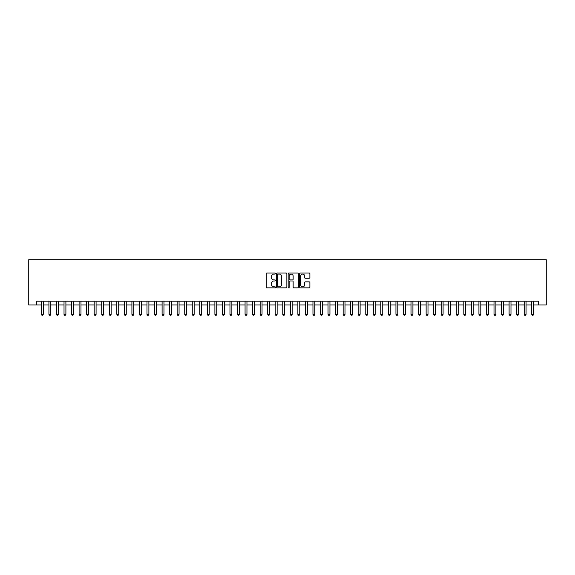 <?xml version="1.0" encoding="UTF-8"?>
<svg xmlns="http://www.w3.org/2000/svg" width="575" height="575" viewBox="0 0 575 575"><rect width="100%" height="100%" fill="white"/><g stroke="black" fill="none" stroke-linecap="round" stroke-linejoin="round"><path stroke-width="0.86" d="M275.432 273.563A0.517 0.517 0 0 0 274.915 273.039L267.044 273.039A0.74 0.74 0 0 0 266.304 273.779L266.304 287.112A0.74 0.74 0 0 0 267.044 287.852L274.915 287.852A0.517 0.517 0 0 0 275.432 287.335A0.517 0.517 0 0 0 274.915 286.817L273.894 286.817A2.372 2.372 0 0 1 271.522 284.445L271.522 283.331A2.372 2.372 0 0 1 273.894 280.967L274.915 280.967A0.517 0.517 0 0 0 275.432 280.449A0.517 0.517 0 0 0 274.915 279.932L273.894 279.932A2.372 2.372 0 0 1 271.522 277.56L271.522 276.446A2.372 2.372 0 0 1 273.894 274.081L274.915 274.081A0.517 0.517 0 0 0 275.432 273.563M309.142 278.264A0.74 0.74 0 0 0 309.882 277.524L309.882 273.779A0.74 0.74 0 0 0 309.142 273.039L300.402 273.039A0.74 0.74 0 0 0 299.661 273.779L299.661 287.112A0.74 0.74 0 0 0 300.402 287.852L309.142 287.852A0.74 0.74 0 0 0 309.882 287.112L309.882 282.591A0.74 0.74 0 0 0 309.142 281.851L305.404 281.851A0.74 0.74 0 0 0 304.664 282.591L304.664 284.833A1.984 1.984 0 0 1 302.68 286.817A1.984 1.984 0 0 1 300.696 284.833L300.696 276.058A1.984 1.984 0 0 1 302.68 274.081A1.984 1.984 0 0 1 304.664 276.058L304.664 277.524A0.74 0.74 0 0 0 305.404 278.264L309.142 278.264M36.671 304.966L36.671 301.192L538.329 301.192L538.329 304.966L546.25 304.966L546.25 259.699L28.75 259.699L28.75 304.966L41.386 304.966M286.853 273.779A0.74 0.74 0 0 0 286.113 273.039L277.373 273.039A0.74 0.74 0 0 0 276.632 273.779L276.632 287.112A0.74 0.74 0 0 0 277.373 287.852L286.113 287.852A0.74 0.74 0 0 0 286.853 287.112L286.853 273.779M288.887 273.039L297.627 273.039A0.74 0.74 0 0 1 298.368 273.779L298.368 287.112A0.74 0.74 0 0 1 297.627 287.852L293.89 287.852A0.74 0.74 0 0 1 293.149 287.112L293.149 281.707A0.74 0.74 0 0 0 292.409 280.967L289.922 280.967A0.74 0.74 0 0 0 289.182 281.707L289.182 287.335A0.517 0.517 0 0 1 288.664 287.852A0.517 0.517 0 0 1 288.147 287.335L288.147 273.779A0.74 0.74 0 0 1 288.887 273.039M43.269 304.966L48.932 304.966M50.816 304.966L56.472 304.966M58.363 304.966L64.019 304.966M65.902 304.966L71.559 304.966M73.449 304.966L79.106 304.966M80.989 304.966L86.645 304.966M88.536 304.966L94.192 304.966M96.075 304.966L101.739 304.966M103.622 304.966L109.279 304.966M111.162 304.966L116.826 304.966M118.709 304.966L124.365 304.966M126.256 304.966L131.912 304.966M133.795 304.966L139.452 304.966M141.342 304.966L146.999 304.966M148.882 304.966L154.538 304.966M156.429 304.966L162.085 304.966M163.968 304.966L169.632 304.966M171.515 304.966L177.172 304.966M179.062 304.966L184.719 304.966M186.602 304.966L192.258 304.966M194.149 304.966L199.805 304.966M201.688 304.966L207.345 304.966M209.235 304.966L214.892 304.966M216.775 304.966L222.439 304.966M224.322 304.966L229.978 304.966M231.862 304.966L237.525 304.966M239.408 304.966L245.065 304.966M246.955 304.966L252.612 304.966M254.495 304.966L260.152 304.966M262.042 304.966L267.698 304.966M269.582 304.966L275.238 304.966M277.128 304.966L282.785 304.966M284.668 304.966L290.332 304.966M292.215 304.966L297.872 304.966M299.762 304.966L305.418 304.966M307.302 304.966L312.958 304.966M314.848 304.966L320.505 304.966M322.388 304.966L328.045 304.966M329.935 304.966L335.592 304.966M337.475 304.966L343.138 304.966M345.022 304.966L350.678 304.966M352.561 304.966L358.225 304.966M360.108 304.966L365.765 304.966M367.655 304.966L373.312 304.966M375.195 304.966L380.851 304.966M382.742 304.966L388.398 304.966M390.281 304.966L395.938 304.966M397.828 304.966L403.485 304.966M405.368 304.966L411.032 304.966M412.915 304.966L418.571 304.966M420.462 304.966L426.118 304.966M428.001 304.966L433.658 304.966M435.548 304.966L441.205 304.966M443.088 304.966L448.744 304.966M450.635 304.966L456.291 304.966M458.174 304.966L463.838 304.966M465.721 304.966L471.378 304.966M473.261 304.966L478.925 304.966M480.808 304.966L486.464 304.966M488.355 304.966L494.011 304.966M495.894 304.966L501.551 304.966M503.441 304.966L509.098 304.966M510.981 304.966L516.637 304.966M518.528 304.966L524.184 304.966M526.067 304.966L531.731 304.966M533.614 304.966L538.329 304.966M278.192 274.081A0.517 0.517 0 0 0 277.668 274.598L277.668 286.3A0.517 0.517 0 0 0 278.192 286.817L279.263 286.817A2.372 2.372 0 0 0 281.635 284.445L281.635 276.446A2.372 2.372 0 0 0 279.263 274.081L278.192 274.081M293.149 276.093A1.984 1.984 0 0 0 291.166 274.117A1.984 1.984 0 0 0 289.182 276.093L289.182 279.191A0.74 0.74 0 0 0 289.922 279.932L292.409 279.932A0.74 0.74 0 0 0 293.149 279.191L293.149 276.093M43.269 301.192L43.269 314.317L41.386 314.317L41.386 301.192M43.269 314.317L42.708 315.301L41.953 315.301L41.386 314.317M50.816 301.192L50.816 314.317L48.932 314.317L48.932 301.192M50.816 314.317L50.248 315.301L49.493 315.301L48.932 314.317M58.363 301.192L58.363 314.317L56.472 314.317L56.472 301.192M58.363 314.317L57.795 315.301L57.04 315.301L56.472 314.317M65.902 301.192L65.902 314.317L64.019 314.317L64.019 301.192M65.902 314.317L65.334 315.301L64.58 315.301L64.019 314.317M73.449 301.192L73.449 314.317L71.559 314.317L71.559 301.192M73.449 314.317L72.881 315.301L72.127 315.301L71.559 314.317M80.989 301.192L80.989 314.317L79.106 314.317L79.106 301.192M80.989 314.317L80.428 315.301L79.673 315.301L79.106 314.317M88.536 301.192L88.536 314.317L86.645 314.317L86.645 301.192M88.536 314.317L87.968 315.301L87.213 315.301L86.645 314.317M96.075 301.192L96.075 314.317L94.192 314.317L94.192 301.192M96.075 314.317L95.515 315.301L94.76 315.301L94.192 314.317M103.622 301.192L103.622 314.317L101.739 314.317L101.739 301.192M103.622 314.317L103.054 315.301L102.3 315.301L101.739 314.317M111.162 301.192L111.162 314.317L109.279 314.317L109.279 301.192M111.162 314.317L110.601 315.301L109.847 315.301L109.279 314.317M118.709 301.192L118.709 314.317L116.826 314.317L116.826 301.192M118.709 314.317L118.141 315.301L117.386 315.301L116.826 314.317M126.256 301.192L126.256 314.317L124.365 314.317L124.365 301.192M126.256 314.317L125.688 315.301L124.933 315.301L124.365 314.317M133.795 301.192L133.795 314.317L131.912 314.317L131.912 301.192M133.795 314.317L133.228 315.301L132.473 315.301L131.912 314.317M141.342 301.192L141.342 314.317L139.452 314.317L139.452 301.192M141.342 314.317L140.774 315.301L140.02 315.301L139.452 314.317M148.882 301.192L148.882 314.317L146.999 314.317L146.999 301.192M148.882 314.317L148.321 315.301L147.567 315.301L146.999 314.317M156.429 301.192L156.429 314.317L154.538 314.317L154.538 301.192M156.429 314.317L155.861 315.301L155.106 315.301L154.538 314.317M163.968 301.192L163.968 314.317L162.085 314.317L162.085 301.192M163.968 314.317L163.408 315.301L162.653 315.301L162.085 314.317M171.515 301.192L171.515 314.317L169.632 314.317L169.632 301.192M171.515 314.317L170.947 315.301L170.193 315.301L169.632 314.317M179.062 301.192L179.062 314.317L177.172 314.317L177.172 301.192M179.062 314.317L178.494 315.301L177.74 315.301L177.172 314.317M186.602 301.192L186.602 314.317L184.719 314.317L184.719 301.192M186.602 314.317L186.034 315.301L185.279 315.301L184.719 314.317M194.149 301.192L194.149 314.317L192.258 314.317L192.258 301.192M194.149 314.317L193.581 315.301L192.826 315.301L192.258 314.317M201.688 301.192L201.688 314.317L199.805 314.317L199.805 301.192M201.688 314.317L201.128 315.301L200.373 315.301L199.805 314.317M209.235 301.192L209.235 314.317L207.345 314.317L207.345 301.192M209.235 314.317L208.667 315.301L207.913 315.301L207.345 314.317M216.775 301.192L216.775 314.317L214.892 314.317L214.892 301.192M216.775 314.317L216.214 315.301L215.46 315.301L214.892 314.317M224.322 301.192L224.322 314.317L222.439 314.317L222.439 301.192M224.322 314.317L223.754 315.301L222.999 315.301L222.439 314.317M231.862 301.192L231.862 314.317L229.978 314.317L229.978 301.192M231.862 314.317L231.301 315.301L230.546 315.301L229.978 314.317M239.408 301.192L239.408 314.317L237.525 314.317L237.525 301.192M239.408 314.317L238.841 315.301L238.086 315.301L237.525 314.317M246.955 301.192L246.955 314.317L245.065 314.317L245.065 301.192M246.955 314.317L246.388 315.301L245.633 315.301L245.065 314.317M254.495 301.192L254.495 314.317L252.612 314.317L252.612 301.192M254.495 314.317L253.927 315.301L253.173 315.301L252.612 314.317M262.042 301.192L262.042 314.317L260.152 314.317L260.152 301.192M262.042 314.317L261.474 315.301L260.719 315.301L260.152 314.317M269.582 301.192L269.582 314.317L267.698 314.317L267.698 301.192M269.582 314.317L269.021 315.301L268.266 315.301L267.698 314.317M277.128 301.192L277.128 314.317L275.238 314.317L275.238 301.192M277.128 314.317L276.561 315.301L275.806 315.301L275.238 314.317M284.668 301.192L284.668 314.317L282.785 314.317L282.785 301.192M284.668 314.317L284.107 315.301L283.353 315.301L282.785 314.317M292.215 301.192L292.215 314.317L290.332 314.317L290.332 301.192M292.215 314.317L291.647 315.301L290.893 315.301L290.332 314.317M299.762 301.192L299.762 314.317L297.872 314.317L297.872 301.192M299.762 314.317L299.194 315.301L298.439 315.301L297.872 314.317M307.302 301.192L307.302 314.317L305.418 314.317L305.418 301.192M307.302 314.317L306.734 315.301L305.979 315.301L305.418 314.317M314.848 301.192L314.848 314.317L312.958 314.317L312.958 301.192M314.848 314.317L314.281 315.301L313.526 315.301L312.958 314.317M322.388 301.192L322.388 314.317L320.505 314.317L320.505 301.192M322.388 314.317L321.827 315.301L321.073 315.301L320.505 314.317M329.935 301.192L329.935 314.317L328.045 314.317L328.045 301.192M329.935 314.317L329.367 315.301L328.613 315.301L328.045 314.317M337.475 301.192L337.475 314.317L335.592 314.317L335.592 301.192M337.475 314.317L336.914 315.301L336.159 315.301L335.592 314.317M345.022 301.192L345.022 314.317L343.138 314.317L343.138 301.192M345.022 314.317L344.454 315.301L343.699 315.301L343.138 314.317M352.561 301.192L352.561 314.317L350.678 314.317L350.678 301.192M352.561 314.317L352.001 315.301L351.246 315.301L350.678 314.317M360.108 301.192L360.108 314.317L358.225 314.317L358.225 301.192M360.108 314.317L359.54 315.301L358.786 315.301L358.225 314.317M367.655 301.192L367.655 314.317L365.765 314.317L365.765 301.192M367.655 314.317L367.087 315.301L366.332 315.301L365.765 314.317M375.195 301.192L375.195 314.317L373.312 314.317L373.312 301.192M375.195 314.317L374.627 315.301L373.872 315.301L373.312 314.317M382.742 301.192L382.742 314.317L380.851 314.317L380.851 301.192M382.742 314.317L382.174 315.301L381.419 315.301L380.851 314.317M390.281 301.192L390.281 314.317L388.398 314.317L388.398 301.192M390.281 314.317L389.721 315.301L388.966 315.301L388.398 314.317M397.828 301.192L397.828 314.317L395.938 314.317L395.938 301.192M397.828 314.317L397.26 315.301L396.506 315.301L395.938 314.317M405.368 301.192L405.368 314.317L403.485 314.317L403.485 301.192M405.368 314.317L404.807 315.301L404.052 315.301L403.485 314.317M412.915 301.192L412.915 314.317L411.032 314.317L411.032 301.192M412.915 314.317L412.347 315.301L411.592 315.301L411.032 314.317M420.462 301.192L420.462 314.317L418.571 314.317L418.571 301.192M420.462 314.317L419.894 315.301L419.139 315.301L418.571 314.317M428.001 301.192L428.001 314.317L426.118 314.317L426.118 301.192M428.001 314.317L427.433 315.301L426.679 315.301L426.118 314.317M435.548 301.192L435.548 314.317L433.658 314.317L433.658 301.192M435.548 314.317L434.98 315.301L434.226 315.301L433.658 314.317M443.088 301.192L443.088 314.317L441.205 314.317L441.205 301.192M443.088 314.317L442.527 315.301L441.772 315.301L441.205 314.317M450.635 301.192L450.635 314.317L448.744 314.317L448.744 301.192M450.635 314.317L450.067 315.301L449.312 315.301L448.744 314.317M458.174 301.192L458.174 314.317L456.291 314.317L456.291 301.192M458.174 314.317L457.614 315.301L456.859 315.301L456.291 314.317M465.721 301.192L465.721 314.317L463.838 314.317L463.838 301.192M465.721 314.317L465.153 315.301L464.399 315.301L463.838 314.317M473.261 301.192L473.261 314.317L471.378 314.317L471.378 301.192M473.261 314.317L472.7 315.301L471.946 315.301L471.378 314.317M480.808 301.192L480.808 314.317L478.925 314.317L478.925 301.192M480.808 314.317L480.24 315.301L479.485 315.301L478.925 314.317M488.355 301.192L488.355 314.317L486.464 314.317L486.464 301.192M488.355 314.317L487.787 315.301L487.032 315.301L486.464 314.317M495.894 301.192L495.894 314.317L494.011 314.317L494.011 301.192M495.894 314.317L495.327 315.301L494.572 315.301L494.011 314.317M503.441 301.192L503.441 314.317L501.551 314.317L501.551 301.192M503.441 314.317L502.873 315.301L502.119 315.301L501.551 314.317M510.981 301.192L510.981 314.317L509.098 314.317L509.098 301.192M510.981 314.317L510.42 315.301L509.666 315.301L509.098 314.317M518.528 301.192L518.528 314.317L516.637 314.317L516.637 301.192M518.528 314.317L517.96 315.301L517.205 315.301L516.637 314.317M526.067 301.192L526.067 314.317L524.184 314.317L524.184 301.192M526.067 314.317L525.507 315.301L524.752 315.301L524.184 314.317M533.614 301.192L533.614 314.317L531.731 314.317L531.731 301.192M533.614 314.317L533.047 315.301L532.292 315.301L531.731 314.317"/></g></svg>
